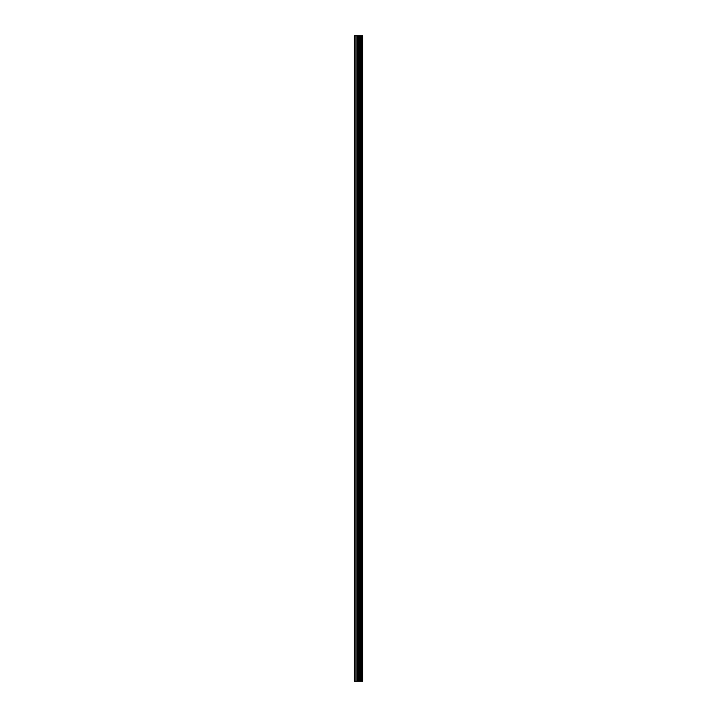<?xml version="1.0" encoding="UTF-8"?>
<svg xmlns="http://www.w3.org/2000/svg" width="717" height="717" viewBox="0 0 717 717"><rect width="100%" height="100%" fill="white"/><g stroke="black" fill="none" stroke-linecap="round" stroke-linejoin="round"><path stroke-width="1.08" d="M357.496 681.15L362.712 681.15L362.712 35.85L354.288 35.85L354.288 681.15L357.496 681.15L357.496 35.85M362.39 681.15L362.39 35.85M359.092 681.15L359.092 35.85M358.975 681.15L358.975 35.85M354.772 681.15L354.772 35.85M362.56 681.15L362.56 35.85M361.619 681.15L361.619 35.85M361.556 681.15L361.556 35.85M361.207 681.15L361.207 35.85M361.072 681.15L361.072 35.85M360.409 681.15L360.409 35.85M360.275 681.15L360.275 35.85M359.925 681.15L359.925 35.85M359.871 681.15L359.871 35.85M358.912 681.15L358.912 35.85M358.733 681.15L358.733 35.85M357.684 681.15L357.684 35.85M356.125 681.15L356.125 35.85M355.946 681.15L355.946 35.85"/></g></svg>
